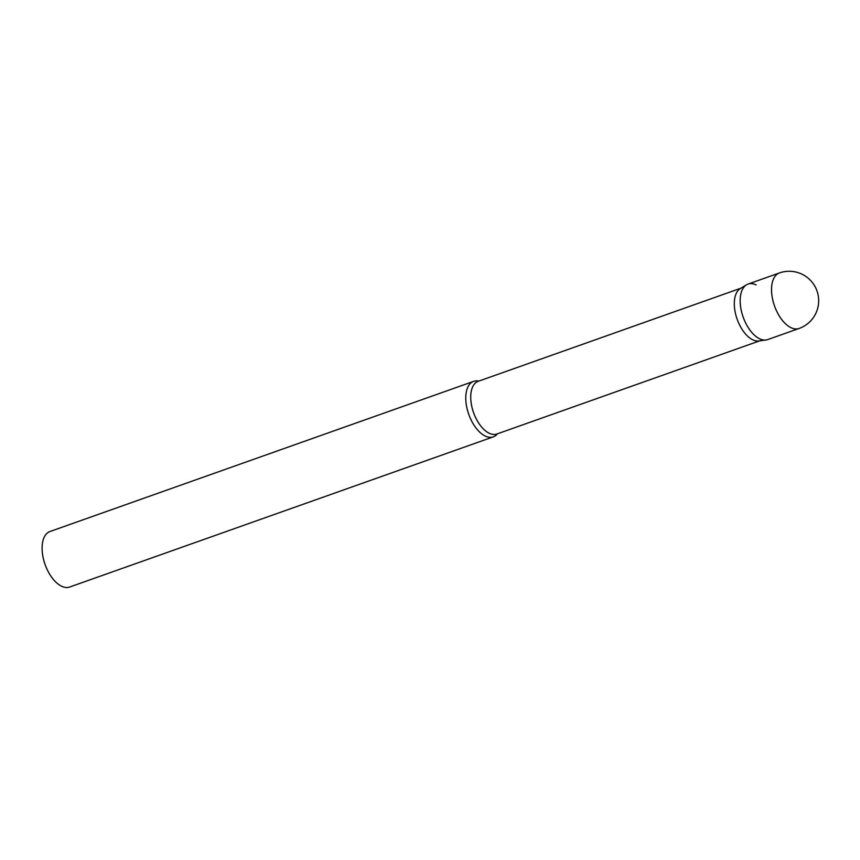 <?xml version="1.0" encoding="UTF-8"?>
<svg xmlns="http://www.w3.org/2000/svg" width="860" height="860" viewBox="0 0 860 860"><rect width="100%" height="100%" fill="white"/><g stroke="black" fill="none" stroke-linecap="round" stroke-linejoin="round"><path stroke-width="1.29" d="M779.386 272.964L748.028 284.09A29.444 15.609 70.5 0 0 740.245 303.354A29.444 15.609 70.5 0 0 767.7 339.592L799.058 328.477A29.444 29.444 0 0 0 801.993 274.19A29.444 29.444 0 0 0 779.386 272.964A29.444 15.609 70.5 0 0 771.613 292.239A29.444 15.609 70.5 0 0 790.963 327.66A29.444 15.609 70.5 0 0 799.058 328.477M746.458 284.832A29.444 15.609 -109.5 0 0 741.557 311.718A29.444 15.609 -109.5 0 0 759.606 338.775A29.444 15.609 -109.5 0 0 766.013 339.99L758.842 340.969A27.95 14.824 -109.5 0 1 752.758 339.808A27.95 14.824 -109.5 0 1 735.622 314.115A27.95 14.824 -109.5 0 1 740.277 288.594L746.458 284.832A29.444 15.609 -109.5 0 1 756.123 284.896M497.424 433.805A29.444 15.609 -109.5 0 1 493.307 436.858A29.444 15.609 -109.5 0 1 485.212 436.041A29.444 15.609 -109.5 0 1 466.797 407.425A29.444 15.609 -109.5 0 1 473.623 381.356A29.444 15.609 -109.5 0 1 478.751 381.12M493.307 436.858L69.649 587.036A29.444 15.609 -109.5 0 1 61.554 586.219A29.444 15.609 -109.5 0 1 43.14 557.603A29.444 15.609 -109.5 0 1 49.966 531.523L473.623 381.356M759.67 340.85L496.865 434.01A27.95 14.824 -109.5 0 1 489.19 433.236A27.95 14.824 -109.5 0 1 471.71 406.07A27.95 14.824 -109.5 0 1 478.192 381.313L740.987 288.164"/></g></svg>
